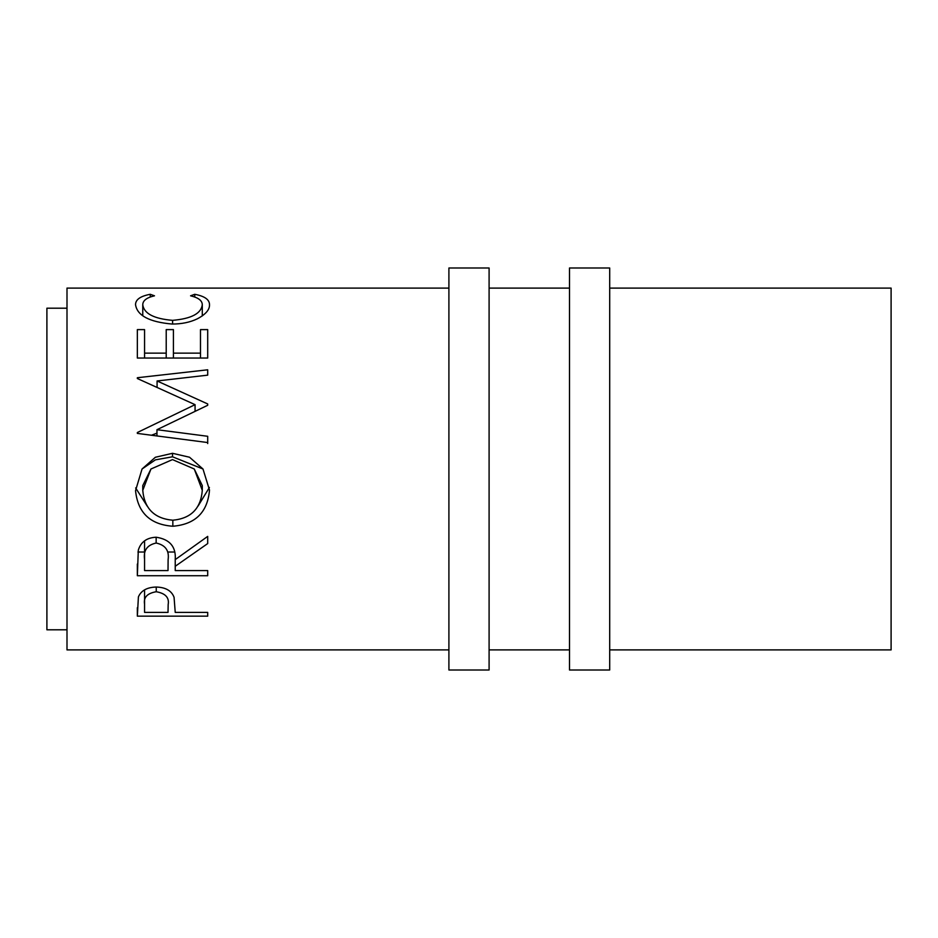 <?xml version="1.0" encoding="UTF-8"?>
<svg xmlns="http://www.w3.org/2000/svg" width="938" height="938" viewBox="0 0 938 938"><rect width="100%" height="100%" fill="white"/><g stroke="black" fill="none" stroke-linecap="round" stroke-linejoin="round"><path stroke-width="1.41" d="M489.097 670.002L489.097 267.998L448.903 267.998L448.903 670.002L489.097 670.002M609.7 670.002L609.7 267.998L569.495 267.998L569.495 670.002L609.7 670.002M66.997 308.203L46.9 308.203L46.9 629.797L66.997 629.797M137.347 616.16L138.402 596.908C141.11 590.588 147.055 587.294 156.224 587.036C165.651 587.317 171.607 590.741 174.069 597.307L175.23 612.397L207.697 612.397L207.697 616.16L137.347 616.16L137.347 607.718M150.256 294.298L154.489 295.81C146.645 297.616 142.728 300.641 142.764 304.885C144.077 313.62 154.02 318.779 172.592 320.35C191.329 318.732 201.236 313.515 202.291 304.709C202.198 300.582 198.281 297.616 190.566 295.81L194.752 294.298C204.59 296.15 209.514 299.609 209.502 304.686C209.749 309.692 205.645 314.429 197.203 318.885C189.968 322.332 181.609 324.056 172.111 324.044C149.388 322.027 137.194 315.59 135.541 304.721C135.494 299.609 140.395 296.138 150.256 294.298L150.256 297.029M156.963 435.947L156.963 429.698L207.697 405.286L207.697 403.95L157.08 380.969L207.697 375.153L207.697 369.795L137.347 377.733L137.347 378.518L137.347 377.733M156.963 429.698L207.697 436.287L207.697 442.548L137.347 433.403L137.347 432.524L195.069 404.665L137.347 378.518M207.697 358.046L137.347 358.046L137.347 329.613L144.569 329.613L144.569 353.134L166.214 353.134L166.214 329.613L173.424 329.613L173.424 353.134L200.486 353.134L200.486 329.613L207.697 329.613L207.697 358.046L207.697 329.613M175.23 566.282L175.23 570.574L207.697 570.574L207.697 575.733L137.347 575.733L138.308 550.137C140.829 541.965 146.785 537.662 156.165 537.228C169.79 539.291 176.145 546.748 175.23 559.611L207.697 536.395L207.697 543.571L175.23 566.282L175.23 559.611M135.541 490.656L142.048 469L155.368 457.263L172.498 453.3L189.523 457.228L202.983 469L209.502 490.093C207.591 512.3 195.374 524.354 172.838 526.241C150.221 524.6 137.792 512.746 135.541 490.656M609.7 649.905L891.1 649.905L891.1 288.095L609.7 288.095M569.495 288.095L489.097 288.095M448.903 288.095L66.997 288.095L66.997 649.905L448.903 649.905M569.495 649.905L489.097 649.905M207.697 616.16L207.697 612.397M156.247 591.737C147.243 593.262 143.35 597.412 144.569 604.201L144.569 612.397L168.019 612.397L168.172 604.541C169.403 597.612 165.428 593.344 156.247 591.737L156.247 587.036M144.569 604.201L144.569 589.85M142.764 304.885L142.764 315.743M172.592 320.35L172.592 324.032M202.291 304.709L202.291 315.942M194.752 294.298L194.752 297.065M207.697 405.286L207.697 403.95M157.08 387.23L157.08 380.969M207.697 375.153L207.697 369.795M195.069 411.254L195.069 404.665M137.347 433.403L137.347 432.524M151.475 435.232L156.963 433.157M207.697 443.557L207.697 436.287M137.347 329.613L137.347 358.046M144.569 353.134L144.569 358.046M166.214 353.134L166.214 358.046M173.424 353.134L173.424 358.046M200.486 353.134L200.486 358.046M207.697 543.571L207.697 536.395M207.697 575.733L207.697 570.574M174.538 552.013L168.113 552.013M144.569 552.013L137.945 552.013M137.347 575.733L137.347 564.055M156.154 543.032C147.125 545.013 143.268 550.465 144.569 559.388L144.569 570.574L168.019 570.574L168.113 559.634C169.391 550.594 165.405 545.048 156.154 543.032L156.154 537.228M144.569 559.388L144.569 540.816M172.498 453.3L172.498 456.794L202.983 469M209.409 487.467L198.106 506.016M172.838 526.241L172.838 520.215C191.035 518.48 200.861 508.525 202.291 490.351L194.26 469L172.486 459.597L150.959 469L142.764 485.603L142.764 490.351C144.393 508.631 154.407 518.585 172.803 520.215M147.313 506.286L135.647 487.948M142.048 469L155.391 459.855L172.498 456.794M202.291 490.351L202.291 485.603L194.26 469M150.959 469L142.764 490.351"/></g></svg>
